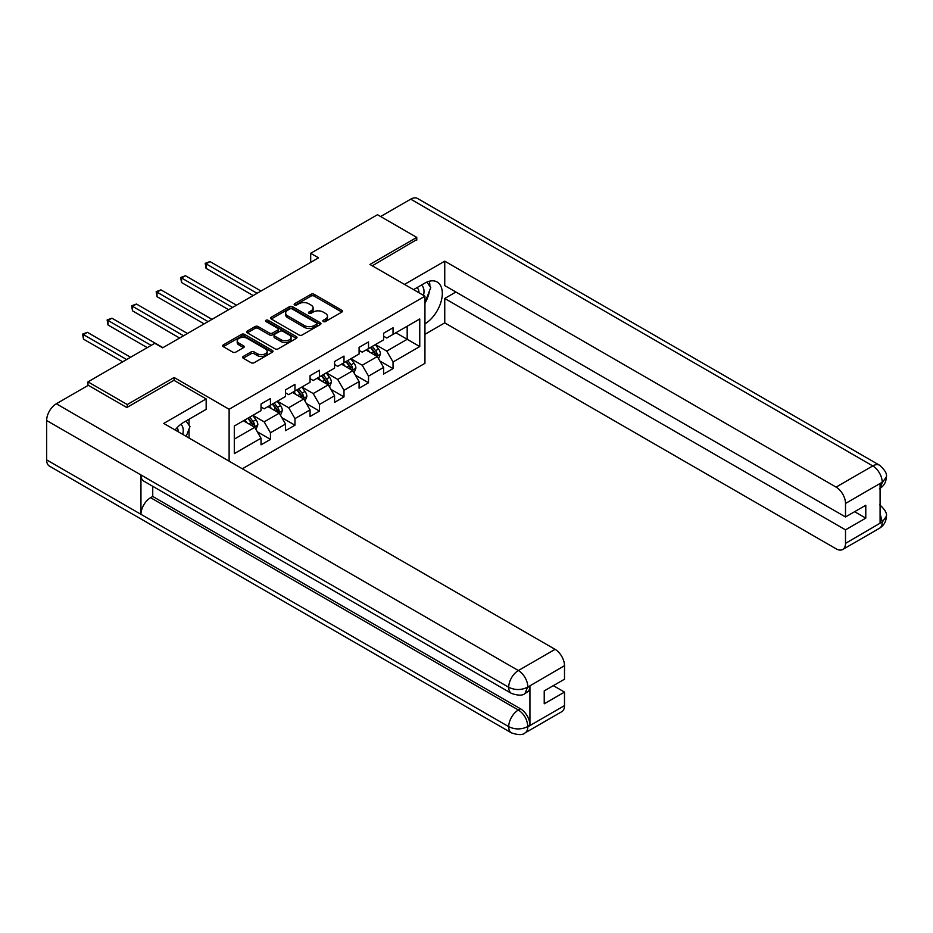 <?xml version="1.0" encoding="UTF-8"?>
<svg xmlns="http://www.w3.org/2000/svg" width="933" height="933" viewBox="0 0 933 933"><rect width="100%" height="100%" fill="white"/><g stroke="black" fill="none" stroke-linecap="round" stroke-linejoin="round"><path stroke-width="1.4" d="M323.296 321.547A1.528 0.886 0 0 0 325.465 321.547L341.851 312.077A2.181 1.26 0 0 0 342.493 311.19A2.181 1.26 0 0 0 341.851 310.292L314.083 294.268A2.181 1.26 0 0 0 311.004 294.268L294.606 303.726A1.528 0.886 0 0 0 294.163 304.356A1.528 0.886 0 0 0 294.606 304.974A1.528 0.886 0 0 0 296.764 304.974L298.887 303.75A6.986 4.035 0 0 1 308.765 303.75L311.074 305.091A6.986 4.035 0 0 1 313.126 307.937A6.986 4.035 0 0 1 311.074 310.782L308.951 312.007A1.528 0.886 0 0 0 308.508 312.637A1.528 0.886 0 0 0 308.951 313.255A1.528 0.886 0 0 0 311.109 313.255L313.231 312.03A6.986 4.035 0 0 1 323.11 312.03L325.419 313.371A6.986 4.035 0 0 1 327.471 316.217A6.986 4.035 0 0 1 325.419 319.074L323.296 320.299A1.528 0.886 0 0 0 322.853 320.917A1.528 0.886 0 0 0 323.296 321.547L323.296 320.299M243.28 356.429A2.181 1.26 0 0 0 242.638 357.327A2.181 1.26 0 0 0 243.28 358.214L251.07 362.715A2.181 1.26 0 0 0 254.149 362.715L272.354 352.207A2.181 1.26 0 0 0 272.996 351.309A2.181 1.26 0 0 0 272.354 350.423L244.586 334.387A2.181 1.26 0 0 0 241.507 334.387L223.302 344.895A2.181 1.26 0 0 0 222.66 345.793A2.181 1.26 0 0 0 223.302 346.679L232.714 352.114A2.181 1.26 0 0 0 235.792 352.114L243.583 347.612A2.181 1.26 0 0 0 244.224 346.726A2.181 1.26 0 0 0 243.583 345.84L238.918 343.146A5.831 3.37 0 0 1 237.204 340.755A5.831 3.37 0 0 1 240.807 337.641A5.831 3.37 0 0 1 247.175 338.376L265.45 348.93A5.831 3.37 0 0 1 267.165 351.309A5.831 3.37 0 0 1 263.561 354.423A5.831 3.37 0 0 1 257.193 353.689L254.149 351.939A2.181 1.26 0 0 0 251.07 351.939L243.28 356.429L243.28 358.214L251.07 353.747L251.07 351.939M174.109 380.407L174.109 377.503L127.273 404.537L87.982 381.854L87.982 385.481M174.109 377.503L229.121 409.26L424.947 296.204L424.947 363.345L242.323 468.786M416.771 240.119L416.771 237.402L369.935 264.447L424.947 296.204M416.771 237.402L377.48 214.718L310.689 253.286L310.689 262.36M87.982 381.854L154.773 343.297L162.634 347.834L318.538 257.823L310.689 253.286M299.038 335.017A2.181 1.26 0 0 0 302.129 335.017L320.334 324.497A2.181 1.26 0 0 0 320.975 323.611A2.181 1.26 0 0 0 320.334 322.725L292.565 306.689A2.181 1.26 0 0 0 289.475 306.689L271.27 317.197A2.181 1.26 0 0 0 270.64 318.095A2.181 1.26 0 0 0 271.27 318.981L299.038 335.017M266.558 321.873A1.528 0.886 0 0 1 268.109 322.083L268.109 320.276L296.344 336.568A2.181 1.26 0 0 1 296.986 337.466A2.181 1.26 0 0 1 296.344 338.352L278.139 348.86A2.181 1.26 0 0 1 275.06 348.86L247.292 332.836L255.082 328.369L255.082 326.55L247.292 331.052A2.181 1.26 0 0 0 246.65 331.938A2.181 1.26 0 0 0 247.292 332.836L247.292 331.052M255.082 328.369A2.181 1.26 0 0 1 258.161 328.369L258.161 326.55A2.181 1.26 0 0 0 255.082 326.55M258.161 326.55L269.427 333.058A2.181 1.26 0 0 0 272.506 333.058L277.672 330.072A2.181 1.26 0 0 0 278.314 329.174A2.181 1.26 0 0 0 277.672 328.288L265.952 321.523A1.528 0.886 0 0 1 265.508 320.894A1.528 0.886 0 0 1 266.453 320.077A1.528 0.886 0 0 1 268.109 320.276M229.121 461.159L229.121 409.26M257.333 431.804L270.453 439.385L270.453 432.76L285.533 424.049L285.533 430.673L294.968 425.226L294.968 418.602L310.059 409.89L310.059 416.515L319.483 411.068L319.483 404.456L334.574 395.744L334.574 402.368L343.997 396.922L343.997 390.297L359.088 381.585L359.088 388.21L368.523 382.763L368.523 376.139L383.603 367.427L383.603 374.051L393.038 368.605L393.038 361.981L419.757 346.563L419.757 318.969L407.185 326.235L407.185 339.297L419.757 346.563M270.453 439.385L261.018 444.831L261.018 438.207L234.3 453.625L234.3 426.043L261.018 410.625L261.018 404.001L270.453 398.554L270.453 405.179L285.533 396.467L285.533 389.842L294.968 384.396L294.968 391.02L310.059 382.308L310.059 375.684L319.483 370.238L319.483 376.862L334.574 368.15L334.574 361.526L343.997 356.091L343.997 362.715L359.088 354.004L359.088 347.379L368.523 341.933L368.523 348.557L383.603 339.845L383.603 333.221L393.038 327.775L393.038 334.399L419.757 318.969M267.934 406.625L279.247 413.156L264.167 421.868L252.843 415.337M261.018 406.986L264.167 408.806L270.453 405.179M264.167 421.868L270.453 432.76M279.247 413.156L285.533 424.049M292.449 392.478L303.773 399.009L288.682 407.721L277.369 401.178M285.533 392.84L288.682 394.647L294.968 391.02M288.682 407.721L294.968 418.602M303.773 399.009L310.059 409.89M316.975 378.32L328.288 384.851L313.196 393.563L301.884 387.032M310.059 378.681L313.196 380.501L319.483 376.862M313.196 393.563L319.483 404.456M328.288 384.851L334.574 395.744M341.49 364.162L352.802 370.693L337.711 379.404L326.398 372.873M334.574 364.523L337.711 366.342L343.997 362.715M337.711 379.404L343.997 390.297M352.802 370.693L359.088 381.585M366.004 350.003L377.317 356.546L362.237 365.246L350.913 358.715M359.088 350.365L362.237 352.184L368.523 348.557M362.237 365.246L368.523 376.139M377.317 356.546L383.603 367.427M395.872 332.766L407.185 339.297L386.752 351.1L375.439 344.569M383.603 336.218L386.752 338.026L393.038 334.399M386.752 351.1L393.038 361.981M127.273 404.537L127.273 407.266M234.3 439.116L254.732 427.314L243.42 420.783M254.732 427.314L261.018 438.207M379.918 361.036L393.038 368.605M355.403 375.183L368.523 382.763M330.877 389.341L343.997 396.922M306.362 403.499L319.483 411.068M281.848 417.657L294.968 425.226M323.914 321.757L325.419 320.882A6.986 4.035 0 0 0 327.471 318.036L327.471 316.217M313.126 307.937L313.126 309.756A6.986 4.035 0 0 1 311.074 312.602L309.569 313.476M341.851 310.292L341.851 312.077L314.083 296.076A2.181 1.26 0 0 0 311.004 296.076L295.213 305.196M320.334 322.725L320.334 324.497L292.565 308.508A2.181 1.26 0 0 0 289.475 308.508L271.305 318.993M316.474 324.241A1.528 0.886 0 0 0 316.917 323.611A1.528 0.886 0 0 0 316.474 322.993L292.099 308.916A1.528 0.886 0 0 0 289.941 308.916L287.702 310.211A6.986 4.035 0 0 0 285.661 313.056A6.986 4.035 0 0 0 287.702 315.914L304.368 325.524A6.986 4.035 0 0 0 314.234 325.524L316.474 324.241L316.474 326.049A1.528 0.886 0 0 0 316.917 325.43L316.917 323.611M285.661 313.056L285.661 314.876A6.986 4.035 0 0 0 287.702 317.721L287.702 315.914M316.474 326.049L314.234 327.343A6.986 4.035 0 0 1 304.368 327.343L287.702 317.721M258.161 328.369L269.427 334.865A2.181 1.26 0 0 0 272.506 334.865L277.672 331.88A2.181 1.26 0 0 0 278.314 330.993L278.314 329.174M268.109 322.083L296.309 338.364M281.113 339.799A5.831 3.37 0 0 0 287.469 340.533A5.831 3.37 0 0 0 291.073 337.419A5.831 3.37 0 0 0 289.358 335.04L282.921 331.32A2.181 1.26 0 0 0 279.842 331.32L274.664 334.306A2.181 1.26 0 0 0 274.034 335.192A2.181 1.26 0 0 0 274.664 336.078L281.113 339.799L281.113 341.618A5.831 3.37 0 0 0 287.469 342.341A5.831 3.37 0 0 0 291.073 339.227L291.073 337.419M274.034 335.192L274.034 337.011A2.181 1.26 0 0 0 274.664 337.898L274.664 336.078M281.113 341.618L274.664 337.898M267.165 351.309L267.165 353.129A5.831 3.37 0 0 1 263.561 356.243A5.831 3.37 0 0 1 257.193 355.508L254.149 353.747A2.181 1.26 0 0 0 251.07 353.747M237.204 340.755L237.204 342.574A5.831 3.37 0 0 0 238.918 344.953L238.918 343.146M243.56 347.636L238.918 344.953M272.331 352.219L244.586 336.207A2.181 1.26 0 0 0 241.507 336.207L223.325 346.703M378.565 358.692L380.431 353.98A5.89 3.405 -120 0 0 378.553 348.965L375.311 344.639M369.655 352.114L367.45 349.175M261.018 291.026L209.995 261.567L206.065 263.829L206.065 268.366L253.158 295.563M376.407 356.009L377.259 354.237A5.89 3.405 -120 0 0 375.567 350.691L372.325 346.365M370.844 347.216L374.448 352.021A2.997 1.738 60 0 1 374.996 352.931L377.259 354.237M370.436 347.449L373.678 351.776A5.89 3.405 60 0 1 375.369 355.321M206.065 268.366L205.202 263.339L257.088 293.3M205.202 263.339L209.995 261.567M423.512 295.376A14.45 8.339 120 0 0 421.378 285.101M418.905 292.717A9.89 5.715 120 0 0 416.864 287.737A9.89 5.715 120 0 0 416.841 287.726M426.882 282.093L430.754 287.586L424.947 302.56M182.74 434.381A14.45 8.339 120 0 0 180.827 424.282M178.133 431.722A9.89 5.715 120 0 0 177.118 427.664M186.029 420.981L189.982 426.591L186.18 436.376M424.947 323.868A25.004 14.438 120 0 0 441.017 301.826A25.004 14.438 120 0 0 437.134 281.988A25.004 14.438 120 0 0 424.632 283.224L413.552 289.627M424.947 334.306L444.749 322.876L444.749 298.467L845.508 529.851L845.508 543.368L882.431 521.85L880.087 522.958L880.087 483.935L882.21 482.256L845.508 503.447A13.33 7.697 -120 0 0 836.085 487.108L872.775 465.929L410.718 199.161L380.617 216.538M455.899 292.029L444.749 298.467M854.628 511.704L865.789 518.142L865.789 505.254L845.508 516.964L444.749 285.58L444.749 261.17L836.085 487.108M404.514 284.402L444.749 261.17M444.749 322.876L836.085 548.814A13.33 7.697 -120 0 0 842.744 549.479A13.33 7.697 -120 0 0 845.508 543.368M410.718 199.161A13.668 7.896 -60 0 1 417.552 198.484L879.609 465.252A13.668 7.896 -60 0 0 872.775 465.929A13.33 7.697 60 0 1 882.21 482.256M845.508 516.964L845.508 503.447M865.789 518.142L845.508 529.851M416.771 239.583L372.29 265.8M424.947 303.295A25.004 14.438 120 0 0 429.483 290.839M429.891 286.361A25.004 14.438 120 0 0 429.273 281.265M880.087 513.616L882.21 521.734M879.609 504.718C884.974 509.546 887.225 513.395 886.35 516.287L882.455 521.85M879.609 465.252C884.974 470.034 887.213 473.917 886.35 476.915L882.443 482.396M511.541 693.441A13.668 7.896 -60 0 1 508.707 687.283C515.004 690.303 521.279 690.268 527.553 687.201L525.046 693.429C522.807 695.703 518.305 695.703 511.541 693.441L143.775 481.125A13.668 7.896 -60 0 1 140.953 474.955L46.65 420.515A13.668 7.896 -60 0 1 56.318 403.767L88.297 385.306L126.806 407.534L173.958 380.314L206.17 398.916L206.17 409.354L183.859 422.229A25.004 14.438 120 0 0 175.101 429.973M206.17 398.916L163.742 423.419L555.077 649.345A13.33 7.697 60 0 1 564.5 665.684L564.5 679.201L544.231 690.91L544.231 703.797L564.5 692.088L564.5 705.605A13.33 7.697 60 0 1 561.736 711.716L525.046 732.895A13.33 7.697 -120 0 0 527.81 726.795L564.5 705.605M188.489 437.705L193.749 440.749M189.037 437.39L189.037 429.005M189.037 425.261L189.037 419.244M525.046 732.895C522.912 735.157 518.41 735.169 511.541 732.918L49.484 466.15A13.668 7.896 -60 0 1 46.65 459.887L140.953 514.328A13.668 7.896 -60 0 1 150.61 497.686L518.375 710.013L520.497 708.788A13.33 7.697 60 0 1 529.932 725.116L529.932 686.093A13.33 7.697 60 0 1 527.168 692.204L525.046 693.429M46.65 420.515L46.65 459.887M56.318 403.767L518.375 670.535A13.668 7.896 -60 0 0 508.707 687.283L140.953 474.955L140.953 514.328L508.707 726.655C514.981 729.688 521.267 729.688 527.565 726.655L527.81 726.795M564.5 692.088L553.339 685.65M152.732 486.291L152.732 496.461L520.497 708.788M152.732 496.461L150.61 497.686M354.05 372.85L355.916 368.138A5.89 3.405 -120 0 0 354.039 363.124L350.796 358.785M345.14 366.272L342.936 363.334M236.504 305.184L185.469 275.725L181.538 277.987L181.538 282.524L228.643 309.721M351.893 370.168L352.732 368.383A5.89 3.405 -120 0 0 351.053 364.85L347.811 360.511M346.33 361.363L349.933 366.168A2.997 1.738 60 0 1 350.47 367.077L352.732 368.383M345.921 361.607L349.164 365.934A5.89 3.405 60 0 1 350.855 369.48M181.538 282.524L180.675 277.486L232.574 307.447M180.675 277.486L185.469 275.725M329.524 386.997L331.402 382.297A5.89 3.405 -120 0 0 329.512 377.282L326.27 372.943M320.614 380.419L318.421 377.48M211.989 319.343L160.954 289.871L157.024 292.146L157.024 296.682L204.129 323.879M327.378 384.326L328.218 382.542A5.89 3.405 -120 0 0 326.527 378.996L323.284 374.669M321.815 375.521L325.407 380.326A2.997 1.738 60 0 1 325.955 381.235L328.218 382.542M321.407 375.754L324.649 380.093A5.89 3.405 60 0 1 326.328 383.626M157.024 296.682L156.161 291.644L208.059 321.605M156.161 291.644L160.954 289.871M305.009 401.155L306.875 396.443A5.89 3.405 -120 0 0 304.998 391.428L301.756 387.102M296.099 394.577L293.895 391.638M187.463 333.489L136.44 304.03L132.509 306.304L132.509 310.841L179.614 338.026M302.852 398.484L303.703 396.7A5.89 3.405 -120 0 0 302.012 393.155L298.77 388.828M297.3 389.679L300.892 394.484A2.997 1.738 60 0 1 301.441 395.394L303.703 396.7M296.881 389.912L300.123 394.239A5.89 3.405 60 0 1 301.814 397.785M132.509 310.841L131.646 305.802L183.533 335.763M131.646 305.802L136.44 304.03M280.495 415.313L282.361 410.602A5.89 3.405 -120 0 0 280.483 405.587L277.241 401.26M271.585 408.736L269.38 405.797M162.948 347.647L111.925 318.188L107.995 320.451L107.995 324.987L147.239 347.647M278.337 412.631L279.189 410.858A5.89 3.405 -120 0 0 277.498 407.313L274.255 402.974M272.774 403.837L276.378 408.631A2.997 1.738 60 0 1 276.926 409.552L279.189 410.858M272.366 404.071L275.608 408.397A5.89 3.405 60 0 1 277.299 411.943M107.995 324.987L107.132 319.961L151.158 345.385M107.132 319.961L111.925 318.188M255.98 429.472L257.846 424.76A5.89 3.405 -120 0 0 255.969 419.745L252.726 415.407M247.07 422.894L244.866 419.943M130.573 357.269L87.399 332.346L83.469 334.609L83.469 339.146L122.713 361.806M253.823 426.789L254.662 425.005A5.89 3.405 -120 0 0 252.983 421.459L249.741 417.133M248.26 417.984L251.863 422.789A2.997 1.738 60 0 1 252.4 423.699L254.662 425.005M247.851 418.229L251.094 422.556A5.89 3.405 60 0 1 252.785 426.101M83.469 339.146L82.605 334.107L126.643 359.532M82.605 334.107L87.399 332.346M325.419 320.882L325.419 319.074M308.951 313.255L308.951 312.007M311.074 312.602L311.074 310.782M294.606 304.974L294.606 303.726M311.004 296.076L311.004 294.268M314.083 296.076L314.083 294.268M271.27 318.981L271.27 317.197M289.475 308.508L289.475 306.689M292.565 308.508L292.565 306.689M304.368 327.343L304.368 325.524M314.234 327.343L314.234 325.524M269.427 334.865L269.427 333.058M272.506 334.865L272.506 333.058M277.672 331.88L277.672 330.072M296.344 338.352L296.344 336.568M254.149 353.747L254.149 351.939M257.193 355.508L257.193 353.689M243.583 347.612L243.583 345.84M223.302 346.679L223.302 344.895M241.507 336.207L241.507 334.387M244.586 336.207L244.586 334.387M272.354 352.207L272.354 350.423M376.745 356.208L380.396 354.097M375.567 350.691L378.553 348.965M371.381 353.106L373.678 351.776M886.35 516.334C886.198 521.559 883.901 525.547 879.446 528.288A13.33 7.697 -120 0 0 882.21 522.177M880.087 488.367L882.21 482.711M529.932 725.116L527.577 726.655M564.5 665.684L527.577 687.201M527.81 687.318L529.932 686.093M527.81 686.875A13.33 7.697 60 0 0 518.375 670.535L555.077 649.345M511.541 732.918A13.668 7.896 -60 0 1 508.707 726.655A13.668 7.896 -60 0 1 518.375 710.013C524.054 713.815 527.192 719.25 527.81 726.34M352.219 370.354L355.881 368.255M351.053 364.85L354.039 363.124M346.854 367.264L349.164 365.934M327.705 384.513L331.355 382.402M326.527 378.996L329.512 377.282M322.34 381.422L324.649 380.093M303.19 398.671L306.84 396.56M302.012 393.155L304.998 391.428M297.825 395.569L300.123 394.239M278.675 412.829L282.326 410.718M277.498 407.313L280.483 405.587M273.311 409.727L275.608 408.397M254.149 426.976L257.811 424.865M252.983 421.459L255.969 419.745M248.784 423.885L251.094 422.556M842.744 549.479L879.446 528.288M886.35 476.95C886.175 482.139 883.866 486.093 879.446 488.81"/></g></svg>
